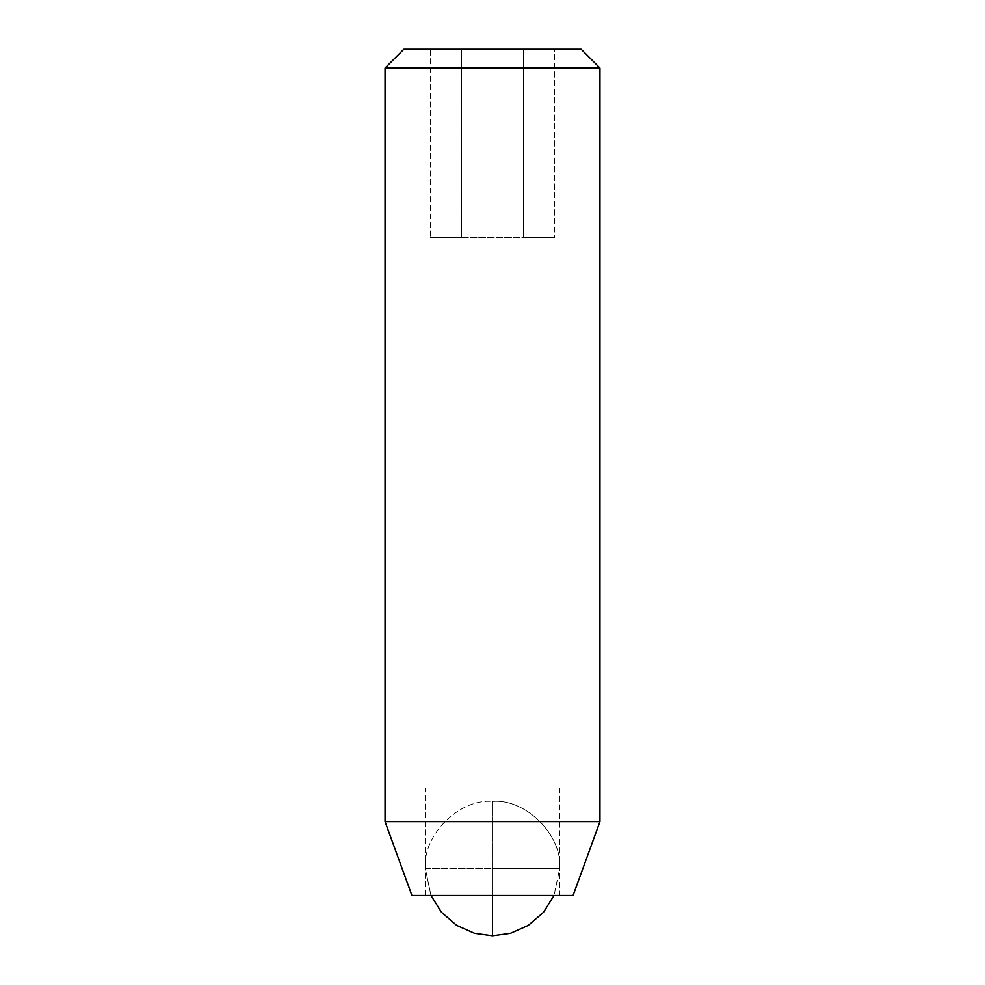 <?xml version="1.0" encoding="UTF-8"?>
<svg xmlns="http://www.w3.org/2000/svg" width="985" height="985" viewBox="0 0 985 985"><rect width="100%" height="100%" fill="white"/><g stroke="black" fill="none" stroke-linecap="round" stroke-linejoin="round"><path stroke-width="0.74" stroke-dasharray="4.92 3.69" d="M492.5 801.433L492.5 868.585L425.335 868.585C422.343 835.366 459.269 798.429 492.5 801.433L492.5 868.585L559.665 868.585C562.657 835.366 525.731 798.429 492.5 801.433C459.269 798.429 422.343 835.366 425.335 868.585L492.5 868.585L492.5 801.433C525.731 798.429 562.657 835.366 559.665 868.585L492.5 868.585L492.5 801.433M425.335 868.585L492.5 868.585L492.5 935.75L492.5 868.585L492.5 895.451L492.5 868.585L425.335 868.585L430.95 895.451L425.335 868.585M559.665 868.585L492.5 868.585L559.665 868.585L554.05 895.451L559.665 868.585M425.335 895.451L425.335 788L559.665 788L559.665 895.451L411.915 895.451L573.085 895.451L425.335 895.451L559.665 895.451L559.665 788L425.335 788L425.335 895.451M599.951 68.051L385.049 68.051L599.951 68.051M403.85 49.25L581.15 49.25M461.485 49.25L554.543 49.25L461.485 49.25L554.543 49.25L554.543 237.299L523.515 237.299L523.515 49.25L523.515 237.299L461.485 237.299L461.485 49.25L461.485 237.299L430.457 237.299L430.457 49.25L461.485 49.25L430.457 49.25L430.457 237.299L461.485 237.299L461.485 49.25L461.485 237.299L523.515 237.299L523.515 49.25L461.485 49.25M385.049 821.65L599.951 821.65L385.049 821.65M523.515 49.25L523.515 237.299L554.543 237.299L554.543 49.25L523.515 49.25M554.543 237.299L430.457 237.299L554.543 237.299M559.665 788L425.335 788L559.665 788"/><path stroke-width="1.48" d="M492.5 935.75L474.561 933.312L456.757 925.444L441.514 912.307L430.95 895.451L441.514 912.307L456.757 925.444L474.561 933.312L492.5 935.75L510.439 933.312L528.243 925.444L543.486 912.307L554.05 895.451L543.486 912.307L528.243 925.444L510.439 933.312L492.5 935.75L492.5 895.451L492.5 935.75M385.049 821.65L599.951 821.65L599.951 68.051L385.049 68.051L385.049 821.65L411.915 895.451L573.085 895.451L599.951 821.65L385.049 821.65L385.049 68.051L599.951 68.051L581.15 49.25L403.85 49.25L385.049 68.051L403.85 49.25L581.15 49.25L599.951 68.051L599.951 821.65L573.085 895.451L411.915 895.451L385.049 821.65M581.15 49.25L403.85 49.25"/></g></svg>
